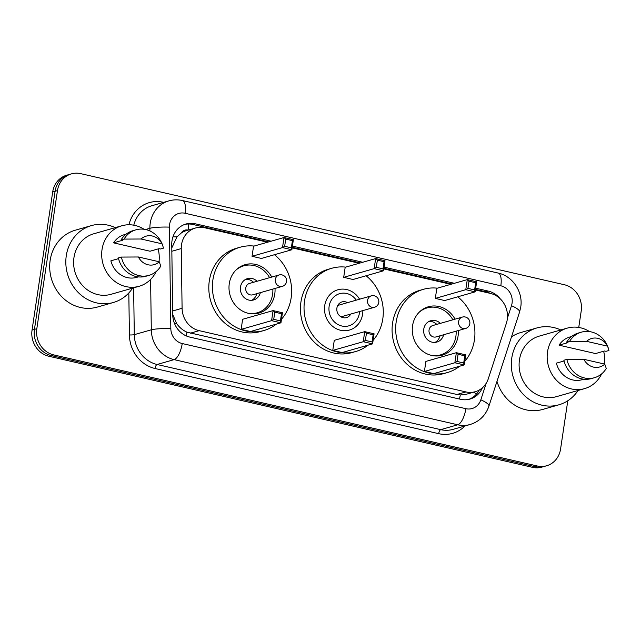 <?xml version="1.0" encoding="UTF-8"?>
<svg xmlns="http://www.w3.org/2000/svg" width="641" height="641" viewBox="0 0 641 641"><rect width="100%" height="100%" fill="white"/><g stroke="black" fill="none" stroke-linecap="round" stroke-linejoin="round"><path stroke-width="0.96" d="M267.577 242.218L204.799 227.795A22.211 20.159 74.1 0 0 195.473 228.02A22.211 20.159 74.1 0 0 181.251 248.58L182.092 308.281A22.211 20.159 74.1 0 0 199.191 330.652L465.919 391.923A22.211 20.159 74.1 0 0 475.245 391.707A22.211 20.159 74.1 0 0 488.346 378.631L506.374 323.264A22.211 20.159 74.1 0 0 507.239 319.587A22.211 20.159 74.1 0 0 490.397 293.402L475.43 289.964M188.214 230.095L188.069 230.063A7.404 6.722 74.1 0 0 181.251 233.036L176.972 236.898L171.796 247.907M181.251 233.036A22.211 20.159 -105.9 0 1 186.515 230.576L195.473 228.02M172.733 314.483L176.587 323.449C179.352 327.423 182.805 330.331 186.948 332.158L456.937 394.487L460.302 394.952L466.255 394.271L475.245 391.707M450.855 284.316L383.791 268.916M359.216 263.267L292.144 247.859M500.068 298.658A22.211 20.159 74.1 0 0 488.266 291.094L475.686 288.202M475.51 289.395L485.878 291.775A22.211 20.159 -105.9 0 1 490.381 293.402M567.79 400.761L560.579 449.02A22.211 20.159 -105.9 0 1 546.613 465.767A22.211 20.159 -105.9 0 1 537.286 465.983L53.668 354.89A22.211 20.159 -105.9 0 1 36.825 328.705L57.466 190.617A22.211 20.159 -105.9 0 1 71.431 173.871A22.211 20.159 -105.9 0 1 80.758 173.655L564.368 284.74A22.211 20.159 -105.9 0 1 581.219 310.933L578.743 327.447M71.431 173.871L66.656 175.233A22.211 20.159 -105.9 0 0 52.69 191.98L32.05 330.067A22.211 20.159 -105.9 0 0 48.892 356.26L532.511 467.345A22.211 20.159 -105.9 0 0 541.837 467.129L544.225 466.448A22.211 20.159 -105.9 0 1 534.898 466.664L51.28 355.571A22.211 20.159 -105.9 0 1 34.438 329.386L55.078 191.298A22.211 20.159 -105.9 0 1 69.044 174.552A22.211 20.159 -105.9 0 0 55.078 191.298L34.438 329.386A22.211 20.159 -105.9 0 0 51.28 355.571L534.898 466.664A22.211 20.159 -105.9 0 0 544.225 466.448L546.613 465.767M454.389 283.306L384.047 267.153M362.75 262.257L292.408 246.104M271.111 241.208L195.297 223.797A22.211 20.159 74.1 0 0 185.97 224.013A22.211 20.159 74.1 0 0 171.748 244.574L172.733 314.731A22.211 20.159 74.1 0 0 189.832 337.094L460.631 399.303A22.211 20.159 74.1 0 0 469.957 399.087A22.211 20.159 74.1 0 0 482.393 387.789M184.784 224.398A22.211 20.159 -105.9 0 1 192.909 224.478L268.715 241.889M292.232 247.29L360.362 262.938M383.871 268.339L452.001 283.995M479.276 390.008A22.211 20.159 -105.9 0 1 468.747 399.383M578.062 390.481A39.982 36.297 -105.9 0 1 558.872 404.816A39.982 36.297 -105.9 0 1 511.766 358.079A39.982 36.297 -105.9 0 1 536.91 327.936A39.982 36.297 -105.9 0 1 560.771 329.971M511.494 336.846A39.982 36.297 -105.9 0 1 520.78 332.543L536.91 327.936M601.643 373.887A31.465 28.565 -105.9 0 1 584.6 388.614A31.465 28.565 -105.9 0 1 547.526 351.829A31.465 28.565 -105.9 0 1 567.317 328.104A31.465 28.565 -105.9 0 1 589.568 331.605M603.622 351.252A31.465 28.565 -105.9 0 1 604.503 364.056M584.6 388.614L556.532 396.635A31.465 28.565 -105.9 0 1 519.458 359.849A31.465 28.565 -105.9 0 1 539.249 336.124L567.317 328.104M564.04 360.971L556.372 363.159A22.211 20.159 -105.9 0 0 582.06 379.712L583.823 379.208M604.767 364.112A14.807 13.445 -105.9 0 1 583.879 359.321L604.767 364.112L606.266 368.463A23.693 21.506 -105.9 0 1 594.407 377.725A23.693 21.506 -105.9 0 1 566.852 359.409L563.872 360.258A23.693 21.506 -105.9 0 0 591.427 378.575L594.407 377.725M583.879 359.321L566.852 359.409M608.878 350.186A23.693 21.506 -105.9 0 1 608.95 350.483L605.961 351.332L604.503 350.996L595.545 353.56L559.056 345.179A22.211 20.159 -105.9 0 1 569.857 336.998L571.62 336.501M559.056 345.179L568.014 342.615L566.556 342.278A23.693 21.506 -105.9 0 1 578.406 333.016L581.395 332.166A23.693 21.506 -105.9 0 1 608.245 347.959L608.95 350.483M558.872 404.816L542.751 409.423A39.982 36.297 -105.9 0 1 496.991 381.371M586.563 341.341A14.807 13.445 -105.9 0 1 607.452 346.132L586.563 341.341L569.545 341.429A23.693 21.506 -105.9 0 1 581.395 332.166M607.452 346.132L608.317 348.175M566.556 342.278L569.545 341.429M362.83 310.605A20.953 19.022 -105.9 0 1 362.59 314.266A20.953 19.022 -105.9 0 1 349.417 330.067A20.953 19.022 -105.9 0 1 324.731 305.573A20.953 19.022 -105.9 0 1 337.903 289.772A20.953 19.022 -105.9 0 1 359.577 299.211M368.014 345.17A43.308 39.317 -105.9 0 1 355.555 351.564A43.308 39.317 -105.9 0 1 304.531 300.933A43.308 39.317 -105.9 0 1 331.758 268.275A43.308 39.317 -105.9 0 1 345.715 267.129M366.115 275.766A43.308 39.317 -105.9 0 1 382.789 318.914A43.308 39.317 -105.9 0 1 373.118 340.299M355.555 351.564L351.973 352.59A43.308 39.317 -105.9 0 1 300.941 301.959A43.308 39.317 -105.9 0 1 328.176 269.3L331.758 268.275M343.688 277.345L353.047 279.492L383.502 270.79L374.144 268.643L343.688 277.345L345.187 267.273L375.65 258.571L385.009 260.727L383.502 270.79L382.981 268.875L384.055 261.688L377.365 260.15L376.291 267.337L382.981 268.875M332.767 350.419L342.126 352.566L372.589 343.864L363.223 341.717L332.767 350.419L334.265 340.347L364.729 331.645L374.088 333.793L372.589 343.864L372.06 341.949L373.134 334.754L366.444 333.216L365.37 340.411L372.06 341.949M376.291 267.337L374.144 268.643L375.65 258.571L377.365 260.15M365.37 340.411L363.223 341.717L364.729 331.645L366.444 333.216M374.088 333.793L373.134 334.754M385.009 260.727L384.055 261.688M359.545 311.542A16.73 15.192 -105.9 0 1 359.377 313.225A16.73 15.192 -105.9 0 1 341.829 326.005A16.73 15.192 -105.9 0 1 329.137 306.278A16.73 15.192 -105.9 0 1 340.411 293.466A16.73 15.192 -105.9 0 1 356.292 300.156M350.763 314.05A8.141 7.396 -105.9 0 1 346.493 317.583A8.141 7.396 -105.9 0 1 336.902 308.057A8.141 7.396 -105.9 0 1 342.022 301.919A8.141 7.396 -105.9 0 1 347.51 302.664M371.291 295.862A5.921 5.376 74.1 0 0 367.573 300.333A5.921 5.376 74.1 0 0 372.06 307.311A5.921 5.376 74.1 0 0 374.552 307.255A5.921 5.921 0 0 0 374.248 295.789A5.921 5.921 0 0 0 371.291 295.862L339.049 305.076A5.921 5.376 74.1 0 0 337.591 305.773M340.7 316.654A5.921 5.376 74.1 0 0 342.302 316.47L374.552 307.255M459.653 366.219A43.308 39.317 -105.9 0 1 447.194 372.613A43.308 39.317 -105.9 0 1 396.17 321.982A43.308 39.317 -105.9 0 1 423.397 289.323A43.308 39.317 -105.9 0 1 437.354 288.178M457.754 296.815A43.308 39.317 -105.9 0 1 474.428 339.962A43.308 39.317 -105.9 0 1 464.757 361.348M447.194 372.613L443.612 373.639A43.308 39.317 -105.9 0 1 392.58 323.008A43.308 39.317 -105.9 0 1 419.815 290.349L423.397 289.323M458.283 330.564A25.175 22.852 -105.9 0 1 458.043 336.196A25.175 22.852 -105.9 0 1 442.21 355.178A25.175 22.852 -105.9 0 1 412.556 325.748A25.175 22.852 -105.9 0 1 428.38 306.767A25.175 22.852 -105.9 0 1 455.03 319.178M435.327 298.394L444.686 300.549L475.149 291.847L465.783 289.692L435.327 298.394L436.825 288.33L467.289 279.62L476.648 281.776L475.149 291.847L474.62 289.924L475.694 282.737L469.004 281.199L467.93 288.394L474.62 289.924M424.406 371.468L433.765 373.615L464.228 364.913L454.862 362.766L424.406 371.468L425.904 361.396L456.368 352.694L465.727 354.85L464.228 364.913L463.699 362.998L464.773 355.803L458.083 354.273L457.009 361.46L463.699 362.998M467.93 288.394L465.783 289.692L467.289 279.62L469.004 281.199M457.009 361.46L454.862 362.766L456.368 352.694L458.083 354.273M465.727 354.85L464.773 355.803M476.648 281.776L475.694 282.737M419.046 312.375A24.43 22.179 -105.9 0 1 427.09 307.904A24.43 22.179 -105.9 0 1 452.867 319.795M456.12 331.181A24.43 22.179 -105.9 0 1 455.879 336.469A24.43 22.179 -105.9 0 1 440.519 354.89A24.43 22.179 -105.9 0 1 431.321 355.346M440.375 323.36A11.105 10.08 74.1 0 0 430.752 320.716A11.105 10.08 74.1 0 0 423.773 329.089A11.105 10.08 74.1 0 0 436.858 342.078A11.105 10.08 74.1 0 0 443.636 334.754M462.337 317.087L432.779 325.532A5.921 5.376 74.1 0 0 429.053 329.995A5.921 5.376 74.1 0 0 436.032 336.926L465.59 328.472A5.921 5.921 0 0 0 465.294 317.007A5.921 5.921 0 0 0 462.337 317.087A5.921 5.376 74.1 0 0 458.611 321.55A5.921 5.376 74.1 0 0 463.106 328.537A5.921 5.376 74.1 0 0 465.59 328.472M436.793 324.386A11.105 10.08 74.1 0 0 429.013 321.413M435.015 342.406A11.105 10.08 74.1 0 0 440.047 335.772M132.575 288.146A39.982 36.297 -105.9 0 1 113.385 302.488A39.982 36.297 -105.9 0 1 66.279 255.743A39.982 36.297 -105.9 0 1 91.415 225.6A39.982 36.297 -105.9 0 1 115.284 227.635M113.385 302.488L97.264 307.095A39.982 36.297 -105.9 0 1 50.158 260.35A39.982 36.297 -105.9 0 1 75.293 230.207L91.415 225.6M156.156 271.552A31.465 28.565 -105.9 0 1 139.113 286.279A31.465 28.565 -105.9 0 1 102.039 249.493A31.465 28.565 -105.9 0 1 121.822 225.768A31.465 28.565 -105.9 0 1 144.081 229.27M158.135 248.916A31.465 28.565 -105.9 0 1 159.008 261.72M139.113 286.279L111.045 294.299A31.465 28.565 -105.9 0 1 73.971 257.514A31.465 28.565 -105.9 0 1 93.754 233.789L121.822 225.768M118.545 258.635L110.885 260.823A22.211 20.159 -105.9 0 0 136.573 277.377L138.336 276.88M159.28 261.784A14.807 13.445 -105.9 0 1 138.392 256.985L159.28 261.784L160.771 266.127A23.693 21.506 -105.9 0 1 148.92 275.39A23.693 21.506 -105.9 0 1 121.365 257.073L118.377 257.93A23.693 21.506 -105.9 0 0 145.94 276.247L148.92 275.39M138.392 256.985L121.365 257.073M163.391 247.851A23.693 21.506 -105.9 0 1 163.463 248.147L160.474 249.004L159.016 248.668L150.058 251.224L113.569 242.843A22.211 20.159 -105.9 0 1 124.37 234.67L126.133 234.165M113.569 242.843L122.527 240.287L121.069 239.95A23.693 21.506 -105.9 0 1 132.919 230.688L135.908 229.831A23.693 21.506 -105.9 0 1 162.758 245.623L163.463 248.147M141.076 239.005A14.807 13.445 -105.9 0 1 161.965 243.804L141.076 239.005L124.05 239.093A23.693 21.506 -105.9 0 1 135.908 229.831M161.965 243.804L162.83 245.84M121.069 239.95L124.05 239.093M276.375 324.122A43.308 39.317 -105.9 0 1 263.916 330.516A43.308 39.317 -105.9 0 1 212.892 279.885A43.308 39.317 -105.9 0 1 240.119 247.226A43.308 39.317 -105.9 0 1 254.076 246.072M274.476 254.709A43.308 39.317 -105.9 0 1 291.15 297.857A43.308 39.317 -105.9 0 1 281.479 319.25M263.916 330.516L260.334 331.541A43.308 39.317 -105.9 0 1 209.303 280.902A43.308 39.317 -105.9 0 1 236.537 248.251L240.119 247.226M275.005 288.466A25.175 22.852 -105.9 0 1 274.765 294.091A25.175 22.852 -105.9 0 1 258.932 313.072A25.175 22.852 -105.9 0 1 229.278 283.642A25.175 22.852 -105.9 0 1 245.102 264.669A25.175 22.852 -105.9 0 1 271.744 277.072M252.041 256.296L261.408 258.443L291.863 249.742L282.505 247.594L252.041 256.296L253.548 246.224L284.003 237.523L293.37 239.67L291.863 249.742L291.343 247.827L292.416 240.631L285.726 239.101L284.652 246.288L291.343 247.827M241.128 329.362L250.487 331.517L280.942 322.816L271.584 320.66L241.128 329.362L242.627 319.298L273.09 310.597L282.449 312.744L280.942 322.816L280.421 320.901L281.495 313.705L274.805 312.167L273.731 319.362L280.421 320.901M284.652 246.288L282.505 247.594L284.003 237.523L285.726 239.101M273.731 319.362L271.584 320.66L273.09 310.597L274.805 312.167M282.449 312.744L281.495 313.705M293.37 239.67L292.416 240.631M235.76 270.278A24.43 22.179 -105.9 0 1 243.812 265.807A24.43 22.179 -105.9 0 1 269.589 277.689M272.842 289.083A24.43 22.179 -105.9 0 1 272.601 294.371A24.43 22.179 -105.9 0 1 257.241 312.792A24.43 22.179 -105.9 0 1 248.043 313.249M257.097 281.263A11.105 10.08 74.1 0 0 247.474 278.619A11.105 10.08 74.1 0 0 240.495 286.992A11.105 10.08 74.1 0 0 253.58 299.972A11.105 10.08 74.1 0 0 260.35 292.649M279.059 274.981L249.493 283.434A5.921 5.376 74.1 0 0 245.775 287.897A5.921 5.376 74.1 0 0 252.754 294.82L282.312 286.375A5.921 5.921 0 0 0 282.008 274.909A5.921 5.921 0 0 0 279.059 274.981A5.921 5.376 74.1 0 0 275.334 279.452A5.921 5.376 74.1 0 0 279.829 286.431A5.921 5.376 74.1 0 0 282.312 286.375M253.515 282.28A11.105 10.08 74.1 0 0 245.735 279.316M251.737 300.3A11.105 10.08 74.1 0 0 256.769 293.674M172.942 236.866A22.211 2.66 -0.8 0 1 176.972 236.898M459.453 399.031A22.211 8.333 -77.1 0 0 460.302 394.952M473.635 392.164A22.211 5.553 18 0 1 476.559 393.999M186.194 335.884A22.211 8.333 -77.1 0 0 186.948 332.158M174.48 323.441A22.211 2.66 -0.8 0 1 176.587 323.449M188.069 230.063A22.211 8.333 -77.1 0 0 188.622 223.989M456.937 394.487L465.919 391.923M190.209 333.216L199.191 330.652M172.677 310.973L182.092 308.281M171.844 251.272L181.251 248.58M485.878 291.775L488.266 291.094M507.408 318.2L511.478 305.701A14.807 13.445 74.1 0 0 512.055 303.249A14.807 13.445 74.1 0 0 500.829 285.798L185.105 213.269A14.807 13.445 74.1 0 0 169.577 224.582A14.807 13.445 74.1 0 0 169.408 227.122L170.826 328.625A14.807 13.445 74.1 0 0 182.228 343.536L465.871 408.686A14.807 13.445 74.1 0 0 480.822 399.832L486.223 383.23M511.478 305.701A14.807 3.702 18 0 1 519.587 311.991L520.724 307.143C523.296 292.176 512.872 276.127 498.169 273.066A14.807 5.553 102.9 0 1 500.829 285.798M149.922 230.976L149.89 228.3A29.614 26.882 -105.9 0 1 150.226 223.212A29.614 26.882 -105.9 0 1 168.847 200.881L151.829 205.745A29.614 26.882 74.1 0 0 133.777 225.199M145.571 229.534L149.89 228.3A14.807 1.771 -0.8 0 1 169.408 227.122M128.945 224.767A33.316 30.247 -105.9 0 1 163.303 202.284L163.663 202.364M464.989 425.969A33.316 30.247 -105.9 0 1 438.692 433.669L155.058 368.511A33.316 30.247 -105.9 0 1 129.41 334.955L128.817 292.945M537.286 465.983L532.511 467.345M57.466 190.617L52.69 191.98M36.825 328.705L32.05 330.067M53.668 354.89L48.892 356.26M470.182 424.486A29.614 26.882 -105.9 0 1 457.746 424.783L440.728 429.646A29.614 26.882 74.1 0 0 453.163 429.35L470.182 424.486C479.42 421.546 485.662 415.424 488.923 406.122L519.587 311.991M465.871 408.686A14.807 5.553 102.9 0 1 457.746 424.783L174.104 359.625A29.614 26.882 -105.9 0 1 151.308 329.803L134.29 334.658A29.614 26.882 74.1 0 0 157.085 364.489L440.728 429.646A3.702 1.386 -77.1 0 0 438.692 433.669M170.826 328.625A14.807 1.771 -0.8 0 0 151.308 329.803L150.603 279.46M133.632 287.841L134.29 334.658A3.702 0.441 179.2 0 1 129.41 334.955M182.228 343.536A14.807 5.553 102.9 0 1 174.104 359.625L157.085 364.489A3.702 1.386 -77.1 0 0 155.058 368.511M480.822 399.832A14.807 3.702 18 0 1 488.923 406.122M498.169 273.066L182.445 200.545A14.807 5.553 102.9 0 1 185.105 213.269M192.909 224.478L195.297 223.797M182.445 200.545C177.869 199.511 173.342 199.623 168.847 200.881M427.09 307.904L423.3 308.994M440.519 354.89L436.721 355.971M243.812 265.807L240.014 266.888M257.241 312.792L253.443 313.874"/></g></svg>
